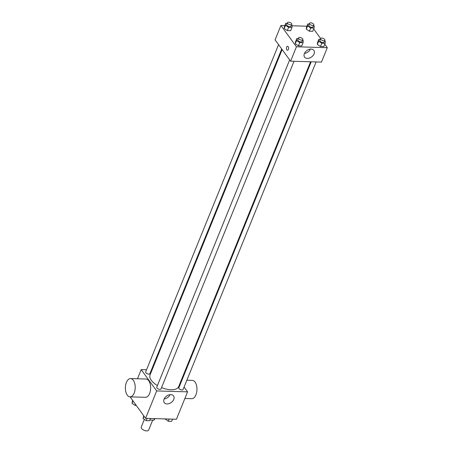 <?xml version="1.0" encoding="UTF-8"?>
<svg xmlns="http://www.w3.org/2000/svg" width="453" height="453" viewBox="0 0 453 453"><rect width="100%" height="100%" fill="white"/><g stroke="black" fill="none" stroke-linecap="round" stroke-linejoin="round"><path stroke-width="0.68" d="M144.343 419.41L141.24 427.06A4.003 1.925 22.1 0 0 144.224 430.35A4.003 1.925 22.1 0 0 148.658 430.073L152.695 420.124M154.518 418.606L153.884 420.158L149.835 420.039M153.884 420.158A5.436 2.616 22.1 0 0 154.507 419.461L154.852 418.612M184.082 387.055L187.565 391.845L176.438 419.252L145.56 418.34L130.113 396.862M187.565 391.845L156.687 390.939L141.183 369.608L137.463 378.77M141.183 369.608L146.546 369.767M151.427 369.908L152.066 369.925M282.151 49.575L150.045 374.908A15.464 7.441 22.1 0 0 157.412 385.56M161.517 387.598A15.464 7.441 22.1 0 0 178.697 386.545L310.577 61.767M180.492 382.122L180.911 382.7M289.654 59.892L156.755 387.168A2.288 1.099 22.1 0 0 158.465 389.048A2.288 1.099 22.1 0 0 160.996 388.889L294.025 61.28M278.567 44.637L145.673 371.919A2.288 1.099 22.1 0 0 147.378 373.799A2.288 1.099 22.1 0 0 149.909 373.634L281.732 48.998M316.098 61.931L183.074 389.54A2.288 1.099 -157.9 0 1 181.245 389.92A2.288 1.099 -157.9 0 1 179.026 388.623A2.288 1.099 -157.9 0 1 178.833 387.819L311.222 61.784M156.687 390.939L145.56 418.34M173.759 399.433A5.736 3.975 -36 0 1 169.162 403.6A5.736 3.975 -36 0 1 164.28 402.66A5.736 3.975 -36 0 1 166.579 396.069A5.736 3.975 -36 0 1 173.561 395.916A5.736 3.975 -36 0 1 173.759 399.433M130.56 378.566L145.996 379.025A9.151 4.909 91.7 0 1 150.634 388.312A9.151 4.909 91.7 0 1 145.458 397.315L130.022 396.862A9.151 4.909 91.7 0 1 127.27 395.146A9.151 4.909 91.7 0 1 125.691 384.846A9.151 4.909 91.7 0 1 130.56 378.566A9.151 4.909 91.7 0 1 135.198 387.859A9.151 4.909 91.7 0 1 130.022 396.862M184.869 398.476L191.772 398.674A9.151 4.909 -88.3 0 0 196.642 392.4A9.151 4.909 -88.3 0 0 195.062 382.1A9.151 4.909 -88.3 0 0 192.31 380.384L186.857 380.226M170.073 394.659A5.736 3.975 -36 0 1 164.162 398.957M324.784 44.213L327.309 47.69L321.466 62.089L290.588 61.178L275.084 39.847L280.928 25.453L284.824 25.566M292.168 25.781L306.896 26.212M302.564 40.243L303.289 40.719L303.068 42.667L301.749 45.923L298.408 45.821L295.282 43.771L295.498 41.823L295.282 43.771L296.602 40.521L296.823 38.573L298.289 38.613M313.555 25.645L314.28 26.115L314.059 28.069L312.74 31.319L309.399 31.217L306.273 29.173L306.488 27.22L306.273 29.173L307.593 25.917L307.808 23.969L309.28 24.015M327.309 47.69L296.432 46.784L280.928 25.453M313.697 28.964L320.662 38.539M291.477 24.994L292.202 25.464L291.981 27.418L290.662 30.668L287.321 30.572L284.195 28.522L284.416 26.568L284.195 28.522L285.515 25.272L285.735 23.318L287.202 23.363M324.642 40.895L325.362 41.37L325.146 43.318L323.827 46.568L320.481 46.472L317.36 44.422L317.576 42.474L317.36 44.422L318.68 41.172L318.895 39.218L320.367 39.264M296.432 46.784L290.588 61.178M314.071 53.879A5.736 3.975 -36 0 1 309.478 58.052A5.736 3.975 -36 0 1 304.592 57.112A5.736 3.975 -36 0 1 306.891 50.521A5.736 3.975 -36 0 1 313.872 50.362A5.736 3.975 -36 0 1 314.071 53.879M287.462 50.272A1.999 1.076 91.7 0 1 286.862 49.898A1.999 1.076 91.7 0 1 286.517 47.644A1.999 1.076 91.7 0 1 287.581 46.274A1.999 1.076 91.7 0 1 288.595 48.307A1.999 1.076 91.7 0 1 287.462 50.272A1.999 1.076 91.7 0 1 286.862 49.898A1.999 1.076 91.7 0 1 286.517 47.644A1.999 1.076 91.7 0 1 287.581 46.274M310.384 49.111A5.736 3.975 -36 0 1 304.473 53.409M325.146 43.318L321.806 43.222L318.68 41.172M320.656 38.55L319.903 40.408A2.288 1.099 22.1 0 0 321.607 42.288A2.288 1.099 22.1 0 0 324.138 42.129L324.897 40.272A2.288 1.099 22.1 0 0 324.705 39.468A2.288 1.099 22.1 0 0 322.485 38.171A2.288 1.099 22.1 0 0 320.656 38.55A2.288 1.099 22.1 0 0 322.36 40.43A2.288 1.099 22.1 0 0 324.897 40.272M318.895 39.218L317.576 42.474M323.827 46.568L320.481 46.472L317.36 44.422M321.806 43.222L320.481 46.472M303.068 42.667L299.727 42.571L296.602 40.521M298.578 37.899L297.825 39.762A2.288 1.099 22.1 0 0 299.529 41.642A2.288 1.099 22.1 0 0 302.066 41.478L302.819 39.621A2.288 1.099 22.1 0 0 302.627 38.816A2.288 1.099 22.1 0 0 300.407 37.52A2.288 1.099 22.1 0 0 298.578 37.899A2.288 1.099 22.1 0 0 300.282 39.785A2.288 1.099 22.1 0 0 302.819 39.621M296.823 38.573L295.498 41.823M301.749 45.923L298.408 45.821L295.282 43.771M299.727 42.571L298.408 45.821M314.059 28.069L310.718 27.967L307.593 25.917M309.569 23.301L308.816 25.158A2.288 1.099 22.1 0 0 310.52 27.038A2.288 1.099 22.1 0 0 313.057 26.88L313.81 25.023A2.288 1.099 22.1 0 0 313.618 24.219A2.288 1.099 22.1 0 0 311.398 22.916A2.288 1.099 22.1 0 0 309.569 23.301A2.288 1.099 22.1 0 0 311.273 25.181A2.288 1.099 22.1 0 0 313.81 25.023M307.808 23.969L306.488 27.22M312.74 31.319L309.399 31.217L306.273 29.173M310.718 27.967L309.399 31.217M291.981 27.418L288.64 27.322L285.515 25.272M287.496 22.65L286.738 24.507A2.288 1.099 22.1 0 0 288.448 26.387A2.288 1.099 22.1 0 0 290.979 26.229L291.732 24.371A2.288 1.099 22.1 0 0 291.545 23.567A2.288 1.099 22.1 0 0 289.32 22.265A2.288 1.099 22.1 0 0 287.496 22.65A2.288 1.099 22.1 0 0 289.201 24.53A2.288 1.099 22.1 0 0 291.732 24.371M285.735 23.318L284.416 26.568M290.662 30.668L287.321 30.572L284.195 28.522M288.64 27.322L287.321 30.572M172.542 419.133L171.63 421.381L168.29 421.284L165.198 418.917M165.288 418.923L165.164 419.235M169.201 419.036L168.29 421.284M150.464 418.487L149.552 420.729L146.211 420.633L143.086 418.583L143.669 415.741M144.037 416.245L143.086 418.583M147.123 418.385L146.211 420.633M136.16 405.412L135.124 405.378L132.004 403.334L132.582 400.486M132.95 400.996L132.004 403.334M135.492 404.489L135.124 405.378M181.33 380.061L181.976 380.084"/></g></svg>
